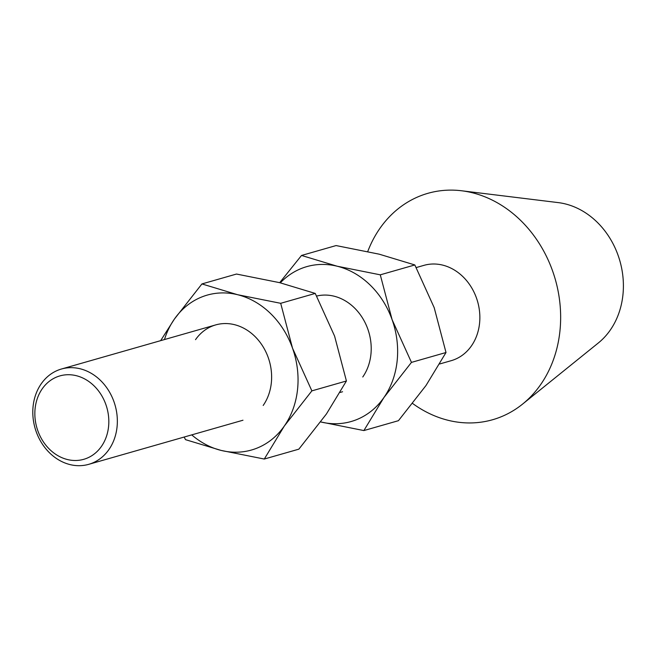 <?xml version="1.0" encoding="UTF-8"?>
<svg xmlns="http://www.w3.org/2000/svg" width="656" height="656" viewBox="0 0 656 656"><rect width="100%" height="100%" fill="white"/><g stroke="black" fill="none" stroke-linecap="round" stroke-linejoin="round"><path stroke-width="0.98" d="M105.846 404.473A43.378 36.416 -106 0 0 57.293 376.774A43.378 36.416 -106 0 0 37.827 430.746A43.378 36.416 -106 0 0 86.379 458.437A43.378 36.416 -106 0 0 105.846 404.473M36.203 431.697A49.577 41.623 74 0 1 61.443 369.016A49.577 41.623 74 0 1 113.947 401.669A49.577 41.623 74 0 1 88.699 464.341A49.577 41.623 74 0 1 36.203 431.697M367.745 251.535A117.736 98.851 74 0 1 461.562 190.765L558.215 202.606A77.457 65.034 74 0 1 618.083 255.307A77.457 65.034 74 0 1 598.346 342.957L522.57 404.104A117.736 98.851 74 0 1 412.608 403.465M461.562 190.765A117.736 98.851 74 0 1 552.565 270.879A117.736 98.851 74 0 1 522.57 404.104M416.24 267.558L423.956 265.352A49.577 41.623 74 0 1 476.461 298.004A49.577 41.623 74 0 1 451.213 360.677L439.717 363.965M362.768 376.987A49.577 41.623 -106 0 0 363.563 319.792A49.577 41.623 -106 0 0 316.668 296.061M279.686 282.679L301.522 255.455L336.085 245.565L379.217 254.184L414.838 264.95L434.19 307.656L446.014 352.51L425.99 385.523L398.438 420.685L363.883 430.566L320.743 421.947A80.557 67.634 -106 0 0 383.908 397.552L363.883 430.566M301.522 255.455L337.143 266.213L380.283 274.831L392.108 319.685L411.46 362.391L383.908 397.552A80.557 67.634 -106 0 0 392.108 319.685A80.557 67.634 -106 0 0 337.143 266.213A80.557 67.634 -106 0 0 280.325 282.834M414.838 264.95L380.283 274.831M446.014 352.51L411.46 362.391M263.179 405.465A49.577 41.623 -106 0 0 254.708 336.225A49.577 41.623 -106 0 0 195.529 339.66M201.933 283.933L237.554 294.7A80.557 67.634 -106 0 0 174.389 319.095L201.933 283.933L236.496 274.044L279.628 282.662L315.249 293.429L334.601 336.134L346.425 380.988L326.401 414.002L298.849 449.163L264.286 459.044L221.154 450.426L185.533 439.659L184.139 437.052M164.467 339.554A80.557 67.634 -106 0 1 174.389 319.095L160.654 340.644M191.732 434.879A80.557 67.634 -106 0 0 221.154 450.426A80.557 67.634 -106 0 0 284.319 426.031A80.557 67.634 -106 0 0 292.519 348.164A80.557 67.634 -106 0 0 237.554 294.7L280.694 303.31L292.519 348.164L311.871 390.869L284.319 426.031L264.286 459.044M315.249 293.429L280.694 303.31M346.425 380.988L311.871 390.869M61.443 369.016L215.726 324.9M88.699 464.341L242.982 420.225M340.128 392.444L342.571 391.747"/></g></svg>
